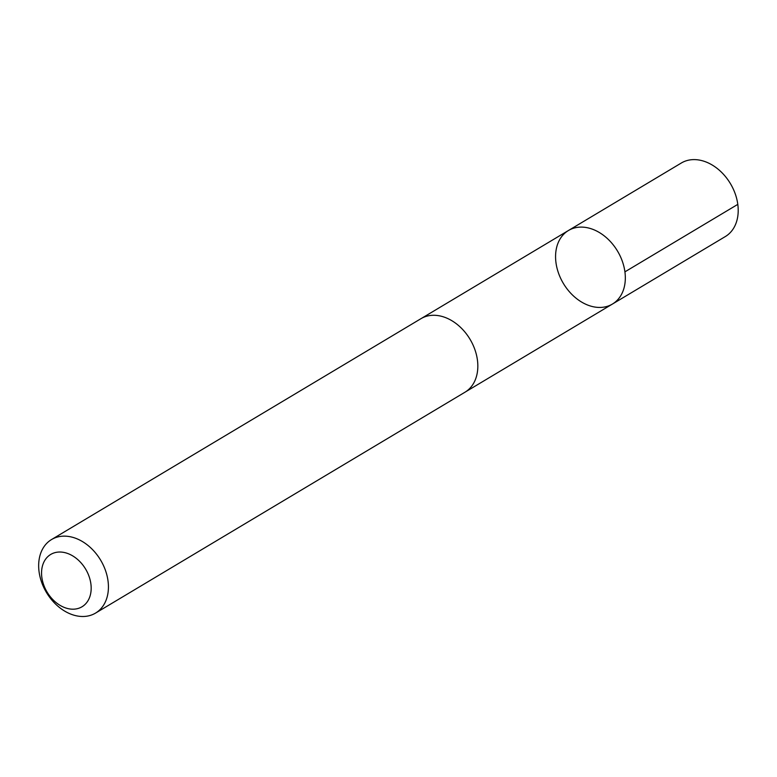 <?xml version="1.0" encoding="UTF-8"?>
<svg xmlns="http://www.w3.org/2000/svg" width="777" height="777" viewBox="0 0 777 777"><rect width="100%" height="100%" fill="white"/><g stroke="black" fill="none" stroke-linecap="round" stroke-linejoin="round"><path stroke-width="1.17" d="M571.561 294.094A42.852 31.536 59.1 0 1 568.463 230.497A42.852 31.536 59.1 0 1 617.521 251.088A42.852 31.536 59.1 0 1 612.431 304.05A42.852 31.536 59.1 0 1 571.561 294.094M725.31 236.567A42.852 31.546 -120.9 0 0 722.212 172.96A42.852 31.546 -120.9 0 0 681.332 163.005L568.463 230.497A42.852 31.536 59.1 0 1 617.521 251.088A42.852 31.536 59.1 0 1 612.431 304.05L725.31 236.567M95.532 613.102L464.937 392.239A42.852 31.546 -120.9 0 0 461.839 328.632A42.852 31.546 -120.9 0 0 420.959 318.677L51.554 539.539A42.852 31.546 -120.9 0 0 46.474 592.511A42.852 31.546 -120.9 0 0 95.532 613.102A42.852 31.546 -120.9 0 0 92.434 549.494A42.852 31.546 -120.9 0 0 51.554 539.539M79.798 561.528A30.488 22.436 -120.9 0 0 41.579 571.726A30.488 22.436 -120.9 0 0 77.7 608.585A30.488 22.436 -120.9 0 0 79.798 561.528M624.912 271.853L737.791 204.37M465.714 391.754L612.431 304.05M421.746 318.22L568.463 230.497"/></g></svg>
